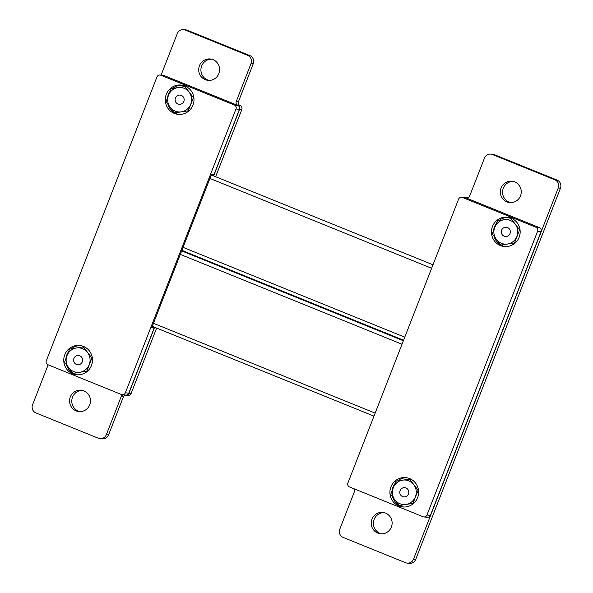 <?xml version="1.0" encoding="UTF-8"?>
<svg xmlns="http://www.w3.org/2000/svg" width="593" height="593" viewBox="0 0 593 593"><rect width="100%" height="100%" fill="white"/><g stroke="black" fill="none" stroke-linecap="round" stroke-linejoin="round"><path stroke-width="0.89" d="M354.495 488.958A2.913 2.839 96.4 0 1 354.562 491.278L339.752 529.267A6.301 6.138 -83.6 0 0 343.162 537.428L405.545 562.705A6.301 6.138 -83.6 0 0 407.132 563.105L409.326 563.35A6.301 6.138 -83.6 0 0 415.723 559.399L560.444 188.218A6.286 6.13 -83.6 0 0 557.027 180.05L494.644 154.78A6.301 6.138 -83.6 0 0 493.065 154.38L490.871 154.136A6.301 6.138 -83.6 0 0 484.466 158.086L469.663 196.061A2.913 2.839 96.4 0 1 465.972 197.699A3.232 3.143 -83.6 0 0 464.171 197.543M407.132 563.105A6.301 6.138 -83.6 0 0 413.529 559.155L558.25 187.974A6.286 6.13 -83.6 0 0 554.833 179.805L492.449 154.528A6.301 6.138 -83.6 0 0 490.871 154.136M467.736 197.803A3.232 3.143 -83.6 0 0 467.358 197.736L465.164 197.491M181.888 250.357L184.349 251.35M215.637 176.721L241.774 109.683A3.239 3.158 -83.6 0 0 240.024 105.495A2.906 2.832 96.4 0 1 238.445 101.722L253.248 63.747A6.308 6.145 -83.6 0 0 249.838 55.579L187.455 30.295A6.308 6.145 -83.6 0 0 185.876 29.895L183.682 29.65A6.308 6.145 -83.6 0 0 177.277 33.601L161.074 75.155M184.045 251.869L184.26 251.313M213.658 175.921L239.579 109.438A3.239 3.158 -83.6 0 0 237.823 105.25A2.906 2.832 96.4 0 1 236.251 101.477L251.054 63.503A6.308 6.145 -83.6 0 0 247.637 55.334L185.261 30.05A6.308 6.145 -83.6 0 0 183.682 29.65M48.137 364.814L32.556 404.782A6.308 6.145 -83.6 0 0 35.973 412.95L98.349 438.234A6.301 6.138 -83.6 0 0 106.34 434.684L121.15 396.695A2.906 2.832 96.4 0 1 123.529 394.864M99.935 438.635L102.137 438.879A6.301 6.138 -83.6 0 0 108.534 434.928L123.344 396.939A2.906 2.832 96.4 0 1 125.264 395.19M124.649 394.99A2.906 2.832 96.4 0 1 124.834 395.057A3.232 3.143 -83.6 0 0 128.926 393.233L154.647 327.262M125.649 395.264L127.843 395.509A3.232 3.143 -83.6 0 0 131.127 393.478L156.626 328.07M186.024 252.67L186.224 252.151M184.245 251.35L403.581 340.219M506.889 201.879A10.748 10.466 96.4 0 1 511.981 181.213A10.748 10.466 96.4 0 1 521.195 193.051A10.748 10.466 96.4 0 1 506.889 201.879M510.699 202.628A10.748 10.466 96.4 0 1 513.071 181.391M205.252 79.655A10.748 10.466 96.4 0 1 210.337 58.981A10.748 10.466 96.4 0 1 219.551 70.826A10.748 10.466 96.4 0 1 205.252 79.655M209.062 80.403A10.748 10.466 96.4 0 1 211.434 59.167M377.763 533.092A10.748 10.466 96.4 0 1 382.848 512.419A10.748 10.466 96.4 0 1 392.062 524.264A10.748 10.466 96.4 0 1 377.763 533.092M381.566 533.841A10.748 10.466 96.4 0 1 383.938 512.604M76.119 410.867A10.748 10.466 96.4 0 1 81.204 390.194A10.748 10.466 96.4 0 1 90.418 402.032A10.748 10.466 96.4 0 1 76.119 410.867M79.929 411.609A10.748 10.466 96.4 0 1 82.301 390.372M400.112 490.581A4.633 4.514 96.4 0 1 404.819 487.676A4.633 4.514 96.4 0 1 408.503 493.976A4.633 4.514 96.4 0 1 403.789 496.89A4.633 4.514 96.4 0 1 400.112 490.581M399.274 505.481L412.958 503.39L418.102 490.196L409.563 479.107L395.879 481.197L390.735 494.384L399.274 505.481L401.246 505.703M413.566 503.457L412.958 503.39M411.097 479.277L409.563 479.107M418.51 490.248L418.102 490.196M413.714 484.637A12.283 11.964 96.4 0 1 406.005 504.421A12.283 11.964 96.4 0 1 394.894 499.921A12.283 11.964 -83.6 0 1 393.196 487.78A12.283 11.964 96.4 0 1 413.714 484.637M501.634 230.18A4.633 4.514 96.4 0 1 506.348 227.275A4.633 4.514 96.4 0 1 510.024 233.583A4.633 4.514 96.4 0 1 505.318 236.488A4.633 4.514 96.4 0 1 501.634 230.18M500.803 245.079L514.487 242.989L519.624 229.802L511.084 218.706L497.408 220.796L492.264 233.983L500.803 245.079L502.775 245.302M515.087 243.056L514.487 242.989M512.641 218.876L511.084 218.706M520.039 229.847L519.624 229.802M515.243 224.243A12.283 11.964 96.4 0 1 507.526 244.019A12.283 11.964 96.4 0 1 496.423 239.52A12.283 11.964 -83.6 0 1 494.718 227.378A12.283 11.964 96.4 0 1 515.243 224.243M461.68 197.261L465.112 197.647A3.069 2.995 96.4 0 1 465.883 197.84L539.378 227.623A3.069 2.995 96.4 0 1 541.046 231.604L430.392 515.399A3.069 2.995 96.4 0 1 427.279 517.326L423.847 516.94A3.069 2.995 -83.6 0 0 426.967 515.013L537.614 231.218A3.069 2.995 -83.6 0 0 535.946 227.238L462.451 197.462A3.069 2.995 -83.6 0 0 458.567 199.189L347.913 482.984A3.069 2.995 -83.6 0 0 349.581 486.964L423.076 516.748A3.069 2.995 -83.6 0 0 423.847 516.94M398.933 505.985A14.736 14.358 -83.6 0 0 402.64 506.926A14.736 14.358 -83.6 0 0 418.547 493.873A14.736 14.358 -83.6 0 0 405.909 477.632A14.736 14.358 -83.6 0 0 390.35 488.751A14.736 14.358 -83.6 0 0 398.933 505.985M500.462 245.576A14.736 14.358 -83.6 0 0 504.169 246.518A14.736 14.358 -83.6 0 0 520.076 233.472A14.736 14.358 -83.6 0 0 507.438 217.231A14.736 14.358 -83.6 0 0 491.879 228.342A14.736 14.358 -83.6 0 0 500.462 245.576M501.041 245.109A14.736 14.358 -83.6 0 0 502.516 245.813A14.736 14.358 -83.6 0 0 505.199 246.599M508.468 217.386A14.736 14.358 -83.6 0 0 499.032 220.537M496.311 223.42A14.736 14.358 -83.6 0 0 493.621 230.254M494.132 236.503A14.736 14.358 -83.6 0 0 500.64 244.879M399.497 505.503A14.736 14.358 -83.6 0 0 400.994 506.214A14.736 14.358 -83.6 0 0 403.67 507M406.939 477.788A14.736 14.358 -83.6 0 0 397.518 480.93M394.782 483.821A14.736 14.358 -83.6 0 0 392.099 490.663M392.596 496.897A14.736 14.358 -83.6 0 0 399.126 505.295M160.073 75.037L163.505 75.422A3.069 2.995 96.4 0 1 164.276 75.622L237.771 105.398A3.069 2.995 96.4 0 1 239.431 109.379L214.051 174.475L211.582 174.201L151.697 327.803L154.165 328.077L128.785 393.174A3.069 2.995 96.4 0 1 125.664 395.101L122.232 394.716A3.069 2.995 -83.6 0 0 125.353 392.796L235.999 108.993A3.069 2.995 -83.6 0 0 234.339 105.013L160.844 75.237A3.069 2.995 -83.6 0 0 156.952 76.964L46.306 360.766A3.069 2.995 -83.6 0 0 47.966 364.747L121.461 394.523A3.069 2.995 -83.6 0 0 122.232 394.716M151.941 327.173L154.165 328.077M184.986 86A14.736 14.358 -83.6 0 0 181.273 85.058A14.736 14.358 -83.6 0 0 165.373 98.112A14.736 14.358 -83.6 0 0 178.004 114.345A14.736 14.358 -83.6 0 0 193.563 103.234A14.736 14.358 -83.6 0 0 184.986 86M83.457 346.401A14.736 14.358 -83.6 0 0 79.751 345.46A14.736 14.358 -83.6 0 0 63.844 358.513A14.736 14.358 -83.6 0 0 76.475 374.754A14.736 14.358 -83.6 0 0 92.041 363.635A14.736 14.358 -83.6 0 0 83.457 346.401M80.774 345.615A14.736 14.358 -83.6 0 0 71.36 348.758M68.543 351.76A14.736 14.358 -83.6 0 0 65.949 358.35M66.46 364.799A14.736 14.358 -83.6 0 0 72.902 373.086M73.347 373.338A14.736 14.358 -83.6 0 0 77.513 374.828M182.303 85.214A14.736 14.358 -83.6 0 0 172.882 88.357M170.072 91.359A14.736 14.358 -83.6 0 0 167.478 97.949M167.989 104.405A14.736 14.358 -83.6 0 0 174.416 112.67M174.883 112.944A14.736 14.358 -83.6 0 0 179.042 114.427M82.301 361.804A4.633 4.514 96.4 0 1 77.594 364.717A4.633 4.514 96.4 0 1 73.917 358.409A4.633 4.514 96.4 0 1 78.624 355.503A4.633 4.514 96.4 0 1 82.301 361.804M83.368 346.935L69.685 349.025L67.002 355.607L64.541 362.212L73.08 373.308L86.763 371.218L91.908 358.031L83.368 346.935L84.947 347.113M92.352 358.076L91.908 358.031M87.401 371.285L86.763 371.218M75.052 373.531L73.08 373.308M68.699 367.749A12.283 11.964 96.4 0 1 76.408 347.965A12.283 11.964 96.4 0 1 87.519 352.472A12.283 11.964 -83.6 0 1 89.217 364.613A12.283 11.964 96.4 0 1 68.699 367.749M183.83 101.41A4.633 4.514 96.4 0 1 179.123 104.316A4.633 4.514 96.4 0 1 175.439 98.008A4.633 4.514 96.4 0 1 180.153 95.102A4.633 4.514 96.4 0 1 183.83 101.41M184.89 86.534L171.207 88.624L168.523 95.206L166.07 101.818L174.609 112.907L188.285 110.817L193.429 97.63L184.89 86.534L186.484 86.711M193.881 97.682L193.429 97.63M188.922 110.891L188.285 110.817M176.573 113.13L174.609 112.907M170.221 107.348A12.283 11.964 96.4 0 1 177.937 87.571A12.283 11.964 96.4 0 1 189.048 92.071A12.283 11.964 -83.6 0 1 190.746 104.212A12.283 11.964 96.4 0 1 170.221 107.348M183.059 247.348L404.76 337.18M209.922 178.456L431.622 268.288M153.446 323.296L375.154 413.128M180.309 254.404L402.01 344.236M554.833 179.805L557.027 180.05M492.449 154.528L494.644 154.78M465.972 197.699L467.462 197.862M239.579 109.438L241.774 109.683M237.823 105.25L240.024 105.495M236.251 101.477L238.445 101.722M251.054 63.503L253.248 63.747M247.637 55.334L249.838 55.579M185.261 30.05L187.455 30.295M106.34 434.684L108.534 434.928M121.15 396.695L123.344 396.939M128.926 393.233L131.127 393.478M413.529 559.155L415.723 559.399M558.25 187.974L560.444 188.218M465.883 197.84L462.451 197.462M535.946 227.238L539.378 227.623M426.967 515.013L430.392 515.399M541.046 231.604L537.614 231.218M234.339 105.013L237.771 105.398M164.276 75.622L160.844 75.237M125.353 392.796L128.785 393.174M239.431 109.379L235.999 108.993M211.286 174.965L432.986 264.789M181.673 250.913L403.373 340.745M152.275 326.306L373.983 416.138"/></g></svg>
